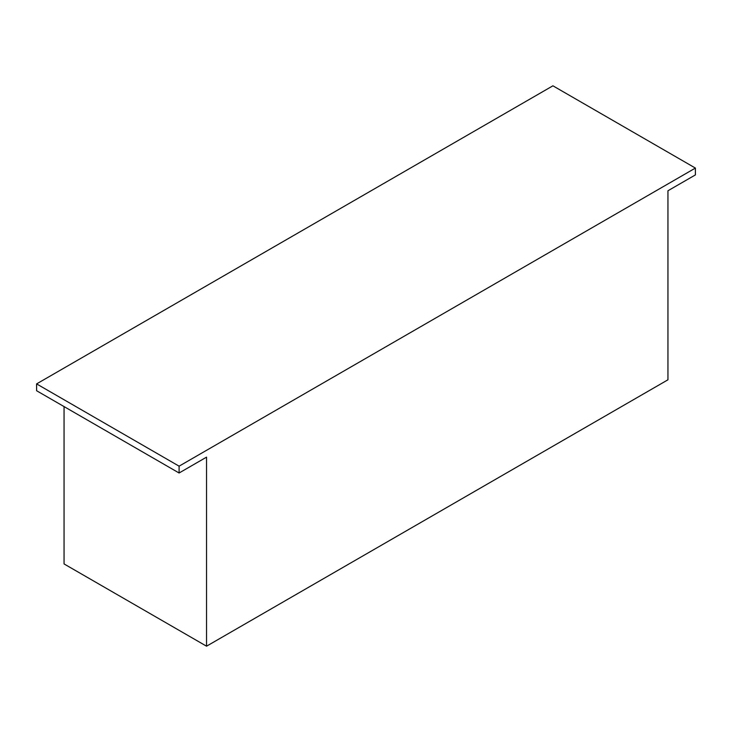 <?xml version="1.0" encoding="UTF-8"?>
<svg xmlns="http://www.w3.org/2000/svg" width="732" height="732" viewBox="0 0 732 732"><rect width="100%" height="100%" fill="white"/><g stroke="black" fill="none" stroke-linecap="round" stroke-linejoin="round"><path stroke-width="1.1" d="M695.4 168.076L552.907 85.809L36.6 383.897L36.6 390.732L179.093 473L206.543 457.143L206.543 646.191L667.95 379.798L667.95 190.759L695.4 174.911L695.4 168.076L179.093 466.165L179.093 473M64.05 406.58L64.05 563.924L206.543 646.191M36.6 383.897L179.093 466.165"/></g></svg>

